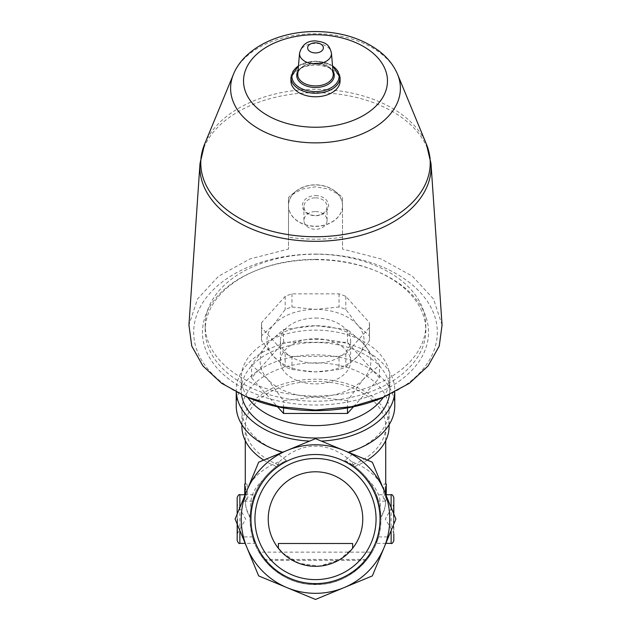 <?xml version="1.0" encoding="UTF-8"?>
<svg xmlns="http://www.w3.org/2000/svg" width="631" height="631" viewBox="0 0 631 631"><rect width="100%" height="100%" fill="white"/><g stroke="black" fill="none" stroke-linecap="round" stroke-linejoin="round"><path stroke-width="0.47" stroke-dasharray="3.15 2.37" d="M268.238 519.053A47.262 47.262 0 0 1 315.5 471.791A47.262 47.262 0 0 1 362.762 519.053A47.262 47.262 0 0 1 315.5 566.322A47.262 47.262 0 0 1 268.238 519.053M278.366 543.496L278.366 548.292C285.914 558.814 298.313 564.824 315.547 566.322C332.687 564.832 345.047 558.821 352.634 548.292L339.431 559.815L319.617 566.141L298.905 563.317L282.388 552.78M380.051 519.053A64.551 64.551 0 0 0 283.224 463.154A64.551 64.551 0 0 0 283.224 574.959A64.551 64.551 0 0 0 380.051 519.053M367.281 460.109A73.598 47.309 180 0 1 354.654 466.554L344.597 460.378A114.503 73.598 90 0 0 352.65 454.052L315.5 438.663L372.345 462.207L395.897 519.053L372.345 575.906L343.927 587.674A74.277 74.277 0 0 1 246.879 490.634A74.277 74.277 0 0 1 384.121 490.634A74.277 74.277 0 0 1 343.927 587.674L315.5 599.45L258.655 575.906L235.103 519.053L258.655 462.207L315.5 438.663L278.35 454.052A114.503 73.598 90 0 0 286.403 460.378A65.498 65.498 0 0 0 252.487 501.188C258.245 486.675 250.767 498.624 250.002 519.068C250.775 539.497 258.245 551.431 252.487 536.926L254.679 543.362L245.175 543.362M264.704 560.399C279.572 576.844 296.499 584.898 315.5 584.551C334.501 584.898 351.428 576.844 366.295 560.399L264.704 560.399C257.314 549.932 257.054 549.617 263.939 559.445L258.978 552.141L372.022 552.141L367.061 559.445C354.133 574.533 339.178 582.792 322.204 584.211A65.498 65.498 0 0 1 308.796 584.211C291.877 582.831 276.93 574.573 263.939 559.445L290.946 559.445M290.954 559.445L367.061 559.445C373.946 549.617 373.694 549.932 366.295 560.399M344.597 460.378A65.498 65.498 0 0 1 378.513 501.188C372.755 486.659 380.233 498.656 380.998 519.045C380.248 539.466 372.747 551.455 378.513 536.926A65.498 65.498 0 0 1 252.487 536.926L242.509 536.926L237.177 524.053L237.177 514.06L242.509 501.188L252.487 501.188L254.679 494.751L245.175 494.751M250.05 516.71A70.222 45.14 180 0 1 245.278 500.359C245.309 506.338 246.887 512.057 250.018 517.507L250.05 516.71C251.138 494.791 260.674 477.533 278.642 464.921L286.403 460.378M250.026 517.507L250.925 508.113A64.819 41.67 180 0 1 262.646 480.38C256.596 488.717 252.684 497.962 250.925 508.113M262.646 480.38C266.14 475.388 271.007 470.56 277.246 465.891A65.498 65.498 0 0 0 266.763 562.805A65.498 65.498 0 0 0 364.237 562.805A65.498 65.498 0 0 0 353.754 465.891C359.993 470.56 364.86 475.388 368.354 480.38A64.819 41.67 180 0 1 380.075 508.113C378.316 497.962 374.404 488.717 368.354 480.38M380.075 508.113L380.95 516.71C379.823 494.736 370.287 477.47 352.358 464.921L354.654 466.554M393.823 514.06L395.897 519.053L372.345 575.906L315.5 599.45L258.655 575.906L235.103 519.053L258.655 462.207L315.5 438.663L372.345 462.207L395.897 519.053L393.823 524.053L393.823 514.06L388.491 501.188L378.513 501.188L376.321 494.751L385.825 494.751M385.825 543.362L376.321 543.362L378.513 536.926L388.491 536.926L393.823 524.053L393.823 504.13L393.823 533.984L393.436 505.518L393.436 532.596L385.304 519.053L393.823 504.13M353.754 465.891L351.475 461.592A70.222 45.14 180 0 1 383.956 490.311C382.552 496.242 382.922 499.523 385.06 500.154L385.722 500.154A70.222 45.14 180 0 1 385.722 500.359A70.222 45.14 180 0 1 380.95 516.71M245.278 483.945L246.618 483.945L245.278 483.945C245.136 483.48 247.486 500.628 246.019 500.154L245.278 500.359A70.222 45.14 180 0 1 245.278 500.154L245.94 500.154C248.078 499.523 248.448 496.242 247.044 490.311A70.222 45.14 180 0 1 279.525 461.592L277.246 465.891M278.642 464.921A70.222 45.14 180 0 1 245.278 426.493A70.222 45.14 180 0 1 315.5 381.361A70.222 45.14 180 0 1 385.722 426.493A70.222 45.14 180 0 1 352.358 464.921M383.956 490.311C383.585 486.335 383.727 484.214 384.382 483.945L385.722 483.945C385.864 483.472 383.514 500.612 384.981 500.154L385.722 500.359C385.691 506.338 384.113 512.057 380.982 517.507M279.525 461.592A109.25 70.222 90 0 1 351.475 461.592M246.618 483.945C247.273 484.214 247.415 486.327 247.044 490.311M275.463 449.848A73.598 47.309 180 0 1 241.902 410.15A73.598 47.309 180 0 1 315.5 362.841A73.598 47.309 180 0 1 389.098 410.15A73.598 47.309 180 0 1 355.537 449.848M276.346 466.554A73.598 47.309 180 0 1 263.719 460.109M241.902 426.493A73.598 47.309 180 0 1 315.5 379.192A73.598 47.309 180 0 1 389.098 426.493M236.231 405.804A79.269 50.953 180 0 1 315.5 354.851A79.269 50.953 180 0 1 394.769 405.804M236.286 392.174A79.269 50.953 180 0 1 236.231 390.289A79.269 50.953 180 0 1 315.5 339.336A79.269 50.953 180 0 1 394.769 390.289A79.269 50.953 180 0 1 394.714 392.166M241.547 394.738A74.277 47.743 180 0 1 241.223 390.289A74.277 47.743 180 0 1 315.5 342.546A74.277 47.743 180 0 1 389.777 390.289A74.277 47.743 180 0 1 389.453 394.73M393.823 540.664L393.823 497.449M237.177 540.664L237.177 497.449M237.177 519.053L237.177 533.984L237.177 519.053M347.468 400.701L315.5 396.915L283.532 400.701L267.552 379.121L251.564 365.112L267.552 343.532L283.532 329.524L315.5 325.738L347.468 329.524L363.448 343.532L379.436 365.112L363.448 379.121L347.468 400.701L347.468 407.91M363.448 379.121A55.37 35.588 180 0 1 315.5 396.915A55.37 35.588 180 0 1 267.552 379.121A55.37 35.588 180 0 1 267.552 343.532A55.37 35.588 180 0 1 315.5 325.738A55.37 35.588 180 0 1 363.448 343.532A55.37 35.588 180 0 1 363.448 379.121M339.044 356.365L291.956 356.365A54.014 34.721 180 0 1 285.173 353.849L261.628 327.631A54.014 34.721 180 0 1 261.486 325.115A54.014 34.721 180 0 1 261.628 322.599L285.173 296.389A54.014 34.721 180 0 1 291.956 293.865L339.044 293.865A54.014 34.721 180 0 1 345.827 296.389L369.372 322.599A54.014 34.721 180 0 1 369.514 325.115A54.014 34.721 180 0 1 369.372 327.631L345.827 353.849A54.014 34.721 180 0 1 339.044 356.365L339.044 369.498L315.5 371.88A48.619 31.25 180 0 1 273.397 356.263A48.619 31.25 180 0 1 273.397 325.012A48.619 31.25 180 0 1 315.5 309.387A48.619 31.25 180 0 1 357.603 325.012A48.619 31.25 180 0 1 357.603 356.263A48.619 31.25 180 0 1 315.5 371.88L291.956 369.498A54.014 34.721 180 0 1 285.173 366.974L273.397 356.263L261.628 340.764A54.014 34.721 180 0 1 261.486 338.248A54.014 34.721 180 0 1 261.628 335.724L273.397 325.012L285.173 309.513A54.014 34.721 180 0 1 291.956 306.997L315.5 309.387L339.044 306.997A54.014 34.721 180 0 1 345.827 309.513L357.603 325.012L369.372 335.724A54.014 34.721 180 0 1 369.514 338.248A54.014 34.721 180 0 1 369.372 340.764L357.603 356.263L345.827 366.974A54.014 34.721 180 0 1 339.044 369.498M345.827 353.849L345.827 366.974M369.372 327.631L369.372 340.764M369.372 322.599L369.372 335.724M345.827 296.389L345.827 309.513M339.044 293.865L339.044 306.997M261.628 322.599L261.628 335.724M261.628 327.631L261.628 340.764M291.956 356.365L291.956 369.498M285.173 353.849L285.173 366.974M342.507 197.44L342.507 249.064L342.507 197.44L340.117 195.31L328.712 189.032L315.5 186.808L302.265 189.04L290.883 195.31L288.493 197.44L288.493 204.602A27.038 20.713 180 0 1 295.884 191.28L290.883 195.31M342.507 204.602A27.038 20.713 180 0 0 335.116 191.28A27.038 20.713 180 0 0 295.884 191.28M342.507 206.597A27.038 20.713 0 0 1 315.5 226.379A27.038 20.713 0 0 1 288.493 206.597L288.493 206.424A27.038 20.713 180 0 0 315.5 226.206A27.038 20.713 180 0 0 342.507 206.424M342.507 237.13C324.579 239.906 306.571 239.906 288.493 237.13L288.493 206.424M288.493 237.13L288.493 249.064L250.065 258.899L218.61 276.173L197.487 299.023L188.937 325.044M288.493 197.44L288.493 249.064M288.493 206.597L288.493 204.602M315.5 259.704A113.028 72.652 180 0 1 376.983 271.393A113.028 72.652 180 0 1 400.827 380.012A113.028 72.652 180 0 1 230.173 380.012A113.028 72.652 180 0 1 254.017 271.393A113.028 72.652 180 0 1 315.5 259.704M381.763 398.058A121.807 78.299 0 0 0 407.452 281.008A121.807 78.299 0 0 0 223.548 281.008A121.807 78.299 0 0 0 249.237 398.058M315.5 259.373A110.33 70.917 180 0 1 375.516 270.778A110.33 70.917 180 0 1 425.83 330.289A110.33 70.917 180 0 1 315.5 401.206A110.33 70.917 180 0 1 205.17 330.289A110.33 70.917 180 0 1 255.484 270.778A110.33 70.917 180 0 1 315.5 259.373M315.5 254.198A110.33 70.917 180 0 1 425.83 325.115A110.33 70.917 180 0 1 315.5 396.039A110.33 70.917 180 0 1 205.17 325.115A110.33 70.917 180 0 1 315.5 254.198M291.956 293.865L291.956 306.997M285.173 296.389L285.173 309.513M315.5 318.063A35.115 22.566 180 0 1 350.615 340.637A35.115 22.566 180 0 1 315.5 363.204A35.115 22.566 180 0 1 280.385 340.637A35.115 22.566 180 0 1 315.5 318.063M315.5 338.752A35.115 22.566 180 0 1 350.615 361.326A35.115 22.566 180 0 1 315.5 383.893A35.115 22.566 180 0 1 280.385 361.326A35.115 22.566 180 0 1 315.5 338.752M442.063 325.044L433.521 299.031L412.398 276.165L380.935 258.899L342.507 249.064M290.923 80.973A24.577 15.799 180 0 1 315.5 65.174A24.577 15.799 180 0 1 340.077 80.973M288.493 204.744A27.038 20.713 0 0 1 315.5 184.962A27.038 20.713 0 0 1 342.507 204.744M315.5 195.61A13.141 10.064 0 0 1 326.874 210.699A13.141 10.064 0 0 1 304.126 210.699A13.141 10.064 0 0 1 315.5 195.61M315.5 211.566A11.571 8.858 0 0 1 327.071 220.424A11.571 8.858 0 0 1 315.5 229.29A11.571 8.858 0 0 1 303.929 220.424A11.571 8.858 0 0 1 315.5 211.566M315.5 197.819A11.571 8.858 0 0 1 327.071 206.676A11.571 8.858 0 0 1 315.5 215.542A11.571 8.858 0 0 1 303.929 206.676A11.571 8.858 0 0 1 315.5 197.819M283.532 407.91L283.532 400.701M353.502 406.75L379.436 377.874L347.468 342.286L283.532 342.286L251.564 377.874L251.564 365.112M251.564 377.874L277.498 406.75M283.532 342.286L283.532 329.524M347.468 342.286L347.468 329.524M379.436 377.874L379.436 365.112M383.254 397.435A74.277 47.743 0 0 0 389.777 377.874A74.277 47.743 0 0 0 315.5 330.131A74.277 47.743 0 0 0 241.223 377.874A74.277 47.743 0 0 0 247.746 397.435M242.509 501.188L258.655 462.207L278.35 454.052M352.65 454.052L372.345 462.207L388.491 501.188M388.491 536.926L372.345 575.906L315.5 599.45L258.655 575.906L242.509 536.926M237.177 524.053L235.103 519.053L237.177 514.06M245.601 494.751A109.25 70.222 90 0 1 245.356 489.348L244.733 489.348L244.733 497.725L244.733 486.375L244.733 489.348L245.388 489.348A109.25 70.222 90 0 1 245.522 486.375L245.293 497.725A109.25 70.222 90 0 1 245.278 495.548A109.25 70.222 90 0 1 245.278 494.751L244.733 494.751L244.733 500.154L244.733 483.945M245.356 489.348L245.278 494.751L244.733 494.751M245.293 497.725L244.733 497.725M245.79 492.046L244.733 492.046M245.522 486.375L244.733 486.375M385.722 483.945L384.382 483.945M386.267 494.751L385.399 494.751L386.267 494.751L386.267 497.725L386.267 486.375L386.267 500.154L384.981 500.154M386.267 483.945L386.267 500.154L385.06 500.154M385.644 489.348L386.267 489.348L385.644 489.348A109.25 70.222 90 0 1 385.399 494.751M386.267 486.375L385.478 486.375A109.25 70.222 90 0 1 385.612 489.348M386.267 492.046L385.21 492.046L385.478 486.375M386.267 497.725L385.707 497.725L385.21 492.046M385.722 489.348L385.722 494.751A109.25 70.222 90 0 1 385.722 495.548A109.25 70.222 90 0 1 385.707 497.725M352.634 548.292L352.634 543.496M322.204 584.211L308.796 584.211M376.06 519.053A60.56 60.56 0 0 0 285.22 466.609A60.56 60.56 0 0 0 285.22 571.505A60.56 60.56 0 0 0 376.06 519.053A60.56 60.56 0 0 0 285.22 466.609A60.56 60.56 0 0 0 285.22 571.505A60.56 60.56 0 0 0 376.06 519.053A60.56 60.56 0 0 0 285.22 466.609A60.56 60.56 0 0 0 285.22 571.505A60.56 60.56 0 0 0 376.06 519.053M391.125 543.362L391.125 494.751M239.875 543.362L239.875 494.751M299.567 53.099A15.956 10.254 180 0 1 315.5 43.413A15.956 10.254 180 0 1 331.433 53.099M315.5 63.092A17.763 11.413 180 0 1 333.231 73.866L331.851 70.215L328.01 66.712L315.5 63.502L302.864 66.791L299.82 69.355L298.455 71.398L297.769 73.866A17.763 11.413 180 0 1 315.5 63.092M298.006 71.082A18.756 12.06 180 0 1 315.5 63.376A18.756 12.06 180 0 1 332.994 71.082M298.455 65.955A23.576 15.152 180 0 1 315.5 61.27A23.576 15.152 180 0 1 332.545 65.955M290.923 77.424A24.577 15.799 180 0 1 315.5 61.625A24.577 15.799 180 0 1 340.077 77.424M233.446 74.3A84.893 54.566 180 0 1 315.5 33.727A84.893 54.566 180 0 1 397.554 74.3M204.625 144.097A114.716 73.732 180 0 1 315.5 89.279A114.716 73.732 180 0 1 426.375 144.097M199.988 163.721A115.631 74.324 180 0 1 315.5 92.662A115.631 74.324 180 0 1 431.012 163.721M237.564 519.053L237.564 532.596L237.564 519.053M245.278 426.493L245.278 440.659M385.722 426.493L385.722 440.659M241.902 410.15L241.902 424.734M389.098 410.15L389.098 424.734M236.231 390.289L236.231 392.143M394.769 390.289L394.769 392.135M369.514 325.115L369.514 338.248M261.486 325.115L261.486 338.248M335.116 191.28L340.117 195.31M255.484 270.778L254.017 271.393M375.516 270.778L376.983 271.393M205.17 325.115L205.17 330.289M425.83 325.115L425.83 330.289M280.385 340.637L280.385 361.326M350.615 340.637L350.615 361.326M332.521 65.648L315.5 61.144L298.479 65.648M327.071 220.424L327.071 206.676M303.929 220.424L303.929 206.676M241.223 377.874L241.223 390.289M389.777 377.874L389.777 390.289M237.177 533.984L245.696 519.053L237.177 504.13M245.278 495.548L245.278 496.92M385.722 495.548L385.722 496.92"/><path stroke-width="0.95" d="M362.762 519.053A47.262 47.262 0 0 0 291.869 478.124A47.262 47.262 0 0 0 291.869 559.989A47.262 47.262 0 0 0 362.762 519.053M282.388 552.78L278.366 548.292L278.366 543.496L352.634 543.496L352.634 548.292M380.051 519.053A64.551 64.551 0 0 0 283.224 463.154A64.551 64.551 0 0 0 283.224 574.959A64.551 64.551 0 0 0 380.051 519.053M287.073 587.674A74.277 74.277 0 0 1 287.073 450.439A74.277 74.277 0 0 1 384.121 547.479A74.277 74.277 0 0 1 287.073 587.674L258.655 575.906L235.103 519.053L258.655 462.207L315.5 438.663L372.345 462.207L395.897 519.053L372.345 575.906L315.5 599.45L287.073 587.674M282.357 452.395A73.598 47.309 180 0 1 275.463 449.848L272.379 448.562A79.269 50.953 180 0 1 236.231 405.804L236.231 392.143M394.769 392.135L394.769 405.804A79.269 50.953 180 0 1 358.621 448.562L355.537 449.848A73.598 47.309 180 0 1 348.643 452.395M263.719 460.109A73.598 47.309 180 0 1 241.902 426.493L241.902 424.734M389.098 424.734L389.098 426.493A73.598 47.309 180 0 1 367.281 460.109M282.775 452.214A79.269 50.953 180 0 1 272.379 448.562M358.621 448.562A79.269 50.953 180 0 1 348.225 452.214M309.608 441.101A79.269 50.953 180 0 1 236.286 392.174M394.714 392.166A79.269 50.953 180 0 1 321.392 441.101M389.453 394.73A74.277 47.743 180 0 1 315.508 438.032A74.277 47.743 180 0 1 241.547 394.738M393.823 533.984L393.823 540.664C392.695 543.149 391.796 544.048 391.125 543.362L391.125 530.568M385.825 494.751L391.125 494.751C391.796 494.065 392.695 494.964 393.823 497.449L393.823 514.06M237.177 524.053L237.177 540.664C238.321 543.149 239.22 544.048 239.875 543.362L245.175 543.362M239.875 507.545L239.875 494.751C239.22 494.065 238.321 494.964 237.177 497.449L237.177 514.06M246.587 396.954L249.237 398.058A121.807 78.299 0 0 0 315.5 410.655A121.807 78.299 0 0 0 381.763 398.058L409.432 383.269L428.133 365.893L439.255 346.033L442.063 325.044L431.012 163.721A115.631 74.324 180 0 1 315.5 241.31A115.631 74.324 180 0 1 199.988 163.721L188.937 325.044L191.753 346.048L202.89 365.925L221.599 383.285L246.587 396.954L279.486 406.687L315.5 410.055L351.475 406.703L384.413 396.946M340.077 77.424L340.077 80.973A24.577 15.799 180 0 1 315.5 96.772A24.577 15.799 180 0 1 290.923 80.973L290.923 77.424A24.577 15.799 180 0 0 315.5 93.222A24.577 15.799 180 0 0 340.077 77.424L332.521 65.648M277.498 406.75L283.532 413.463L283.532 407.91M283.532 413.463L347.468 413.463L347.468 407.91M347.468 413.463L353.502 406.75M247.746 397.435A74.277 47.743 0 0 0 315.5 425.617A74.277 47.743 0 0 0 383.254 397.435M245.278 440.659L245.278 483.953L244.733 483.945L244.733 494.751M245.278 483.945L244.733 483.945M386.267 483.945L385.722 483.945L386.267 483.945L386.267 494.751M376.06 519.053A60.56 60.56 0 0 0 285.22 466.609A60.56 60.56 0 0 0 285.22 571.505A60.56 60.56 0 0 0 376.06 519.053M391.125 494.751L391.125 507.545M239.875 530.568L239.875 543.362M315.5 42.813A7.872 5.056 180 0 1 322.315 50.401A7.872 5.056 180 0 1 308.685 50.401A7.872 5.056 180 0 1 315.5 42.813M331.433 53.099A15.956 10.254 180 0 1 315.5 63.92A15.956 10.254 180 0 1 299.567 53.099L297.769 73.866A17.763 11.413 180 0 0 315.5 85.926A17.763 11.413 180 0 0 333.231 73.866L331.433 53.099C329.406 45.124 326.637 42.261 315.5 40.92C307.329 40.636 302.02 44.698 299.567 53.099M332.994 71.082A18.756 12.06 180 0 1 315.5 87.496A18.756 12.06 180 0 1 298.006 71.082M332.545 65.955A23.576 15.152 180 0 1 332.048 87.22A23.576 15.152 180 0 1 298.952 87.22A23.576 15.152 180 0 1 298.455 65.955M315.5 34.713A71.981 46.268 180 0 1 377.835 104.107A71.981 46.268 180 0 1 253.165 104.107A71.981 46.268 180 0 1 315.5 34.713M233.446 74.3C244.181 47.853 279.233 31.369 315.5 31.55C340.495 31.755 361.658 38.223 378.994 50.969C387.529 57.5 393.712 65.277 397.554 74.3A84.893 54.566 180 0 1 315.5 142.866A84.893 54.566 180 0 1 233.446 74.3L204.625 144.097L199.988 163.721M397.554 74.3L426.375 144.097A114.716 73.732 180 0 1 315.5 236.751A114.716 73.732 180 0 1 204.625 144.097M385.722 440.659L385.722 483.953M385.825 543.362L391.125 543.362M239.875 494.751L245.175 494.751M298.479 65.648L290.923 77.424M426.375 144.097L431.012 163.721"/></g></svg>
